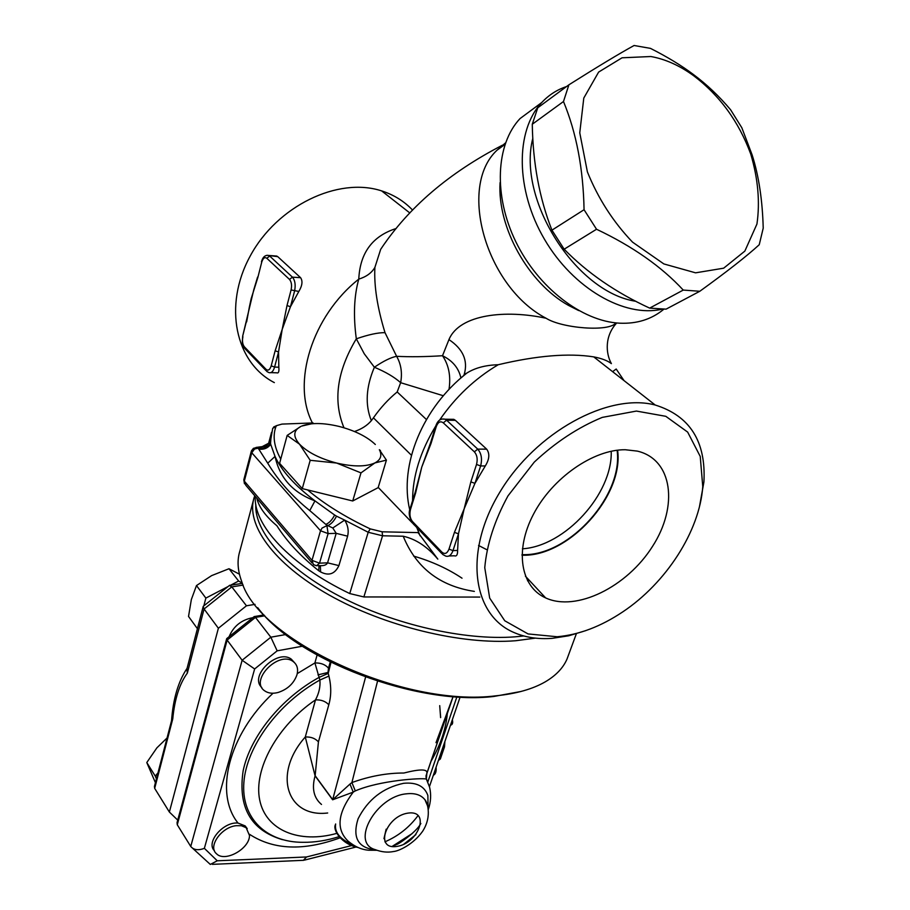 <?xml version="1.0" encoding="UTF-8"?>
<svg xmlns="http://www.w3.org/2000/svg" width="910" height="910" viewBox="0 0 910 910"><rect width="100%" height="100%" fill="white"/><g stroke="black" fill="none" stroke-linecap="round" stroke-linejoin="round"><path stroke-width="1.36" d="M261.693 262.296L257.837 277.539L261.693 262.296C262.979 258.167 264.685 256.825 266.812 258.269L289.505 279.427L292.428 277.152L269.678 256.051L266.812 258.269M289.505 279.427C291.507 281.838 292.03 285.353 291.086 289.949L287.014 305.521L290.449 306.75L282.191 329.397L278.551 351.988L275.15 350.76L271.203 365.843L274.592 367.071L278.551 351.988L278.824 367.208C279.233 371.61 278.551 373.487 276.788 372.816L270.861 372.634M244.471 348.223C243.38 344.799 241.616 348.189 242.686 336.108L253.776 289.778M249.317 307.273L251.137 298.776L257.837 277.539M246.644 321.89L249.34 307.159M287.014 305.521L282.191 329.397L275.15 350.76M274.251 255.881L277.743 256.643L300.596 277.698C302.882 281.065 302.291 285.649 298.833 291.45L290.449 306.75L294.544 291.189C295.807 285.046 295.102 280.371 292.428 277.152L300.596 277.698M415.233 492.139L410.148 508.497L410.501 509.452L415.608 493.027L415.244 492.082L421.774 467.046L430.566 442.772M435.867 425.743L430.589 442.715L430.976 443.614L436.277 426.585C438.04 422.012 440.372 420.761 443.284 422.843L474.372 451.838C477.113 455.046 477.83 459.254 476.522 464.453L470.857 481.879L474.94 483.369L464.157 508.838L458.469 533.84L454.443 532.35L448.983 549.128C447.174 553.542 444.819 554.543 441.919 552.142L412.446 521.498C409.978 518.336 409.329 514.321 410.501 509.452M441.919 552.142L442.704 554.463L445.752 556.112C448.892 556.988 451.303 555.157 452.987 550.618L458.469 533.84L457.605 550.436C457.685 554.85 456.57 556.636 454.261 555.771L448.983 555.987M447.106 420.215L453.794 419.328L455.375 420.329L486.657 449.142C489.91 453.612 489.455 459.209 485.303 465.931L474.94 483.369L480.628 465.954C482.38 459.004 481.424 453.396 477.75 449.13L446.582 420.204L445.126 419.214L442.101 419.021M617.105 450.245C623.395 494.778 570.684 554.315 525.115 554.656L521.987 554.702M522.385 548.81C564.962 546.239 612.646 494.039 611.224 451.235M625.25 449.733L637.341 451.11C672.763 459.402 678.553 506.267 652.459 546.489C626.99 586.939 576.28 612.077 545.67 597.927C520.645 586.791 514.377 550.47 533.487 514.218C552.359 477.932 593.354 449.392 625.25 449.733M521.976 555.202C568.147 557.273 624.01 496.177 617.606 450.188M386.557 240.923L385.055 243.015M568.898 84.812L537.764 107.79L532.282 124.238C532.885 163.049 539.425 198.357 551.938 230.162L564.154 249.203C587.257 272.852 615.763 292.485 649.649 308.115L666.074 309.15L699.813 291.268L683.251 290.074C661.547 266.619 632.632 246.348 596.528 229.252L584.061 209.721C583.287 168.919 576.428 132.849 563.483 101.522L568.898 84.812C597.597 66.703 619.323 53.599 634.088 45.5L650.479 48.378C667.235 56.864 681.488 65.531 693.249 74.381C706.672 84.346 719.128 96.141 730.616 109.78L741.832 127.753L752.115 154.859C758.781 175.744 762.478 200.166 763.217 228.148L759.236 244.733C746.791 256.119 726.988 271.624 699.813 291.268M650.866 56.522L622.053 57.796L598.632 72.072L583.788 98.064L579.761 132.815L587.394 171.899C598.132 198.494 613.181 221.904 632.552 242.151L663.868 263.934L695.581 272.829L723.655 268.188L744.846 251.103L756.938 224.042C760.123 202.134 758.064 178.792 750.739 154.018C738.772 121.667 719.81 95.618 693.875 75.894C679.77 65.588 665.438 59.139 650.866 56.522M649.649 308.115L683.251 290.074M564.154 249.203L596.528 229.252M551.938 230.162L584.061 209.721M532.282 124.238L563.483 101.522M274.342 382.61C235.61 362.817 222.848 305.976 250.193 256.063C277.072 205.967 338.042 176.574 381.631 190.895C393.848 194.808 404.165 201.212 412.594 210.108M396.18 228.49C372.474 236.054 360.007 252.935 358.779 279.12C354.047 295.921 353.216 315.815 356.31 338.816C368.641 334.573 378.207 332.525 385.01 332.662C377.286 307.455 373.919 285.706 374.897 267.404C371.667 272.92 366.286 276.822 358.779 279.12C311.8 316.339 291.553 383.121 312.426 422.945M386.409 460.13L374.897 462.928C380.801 459.789 382.291 455.375 379.356 449.711L386.409 460.13L378.15 487.646L352.716 500.978L307.58 489.91C324.062 503.89 344.935 516.88 370.188 528.869L382.143 531.804L418.065 532.612L437.824 559.127C427.37 546.683 415.836 539.05 403.21 536.229C416.12 567.76 439.837 586.142 474.36 591.386M529.097 580.136L527.516 580.762M699.517 506.426L703.908 481.993C706.149 441.509 689.916 415.847 655.211 405.018C608.289 392.597 535.762 432.148 499.863 492.139C463.463 551.949 472.301 614.682 513.615 632.359C525.081 637.421 537.947 639.411 552.199 638.342L568.795 635.771L585.778 630.619M616.707 322.97C604.82 335.71 605.446 352.898 611.384 363.625C607.505 360.633 601.624 358.381 593.718 356.879C568.693 352.955 536.843 355.571 498.191 364.739C485.496 365.103 475.009 367.902 466.728 373.146L466.728 373.146C422.718 407.646 398.921 464.783 409.762 509.975M557.113 636.75L528.073 633.929L504.766 620.779L489.682 598.086L484.757 567.669C486.861 544.362 494.608 520.418 508.007 495.848L534.272 462.109C555.521 442.237 578.191 427.325 602.261 417.394L636.409 411.07L665.802 416.314L687.664 432.102L700.234 456.433L702.77 486.645C699.619 531.292 666.029 583.037 622.77 611.873C600.839 626.546 578.953 634.839 557.113 636.75M537.742 105.48L520.031 118.584C495.779 144.326 493.368 195.741 515.788 241.685C538.106 287.662 581.899 321.287 619.596 323.186C636.818 323.96 651.458 319.387 663.527 309.468M505.505 142.904L497.031 150.195C457.548 186.789 486.042 287.003 546.102 318.261C562.039 328.385 609.404 332.15 615.854 322.891M464.305 374.124C468.104 360.497 462.985 348.985 448.948 339.601L442.51 355.73C452.577 360.701 458.708 368.084 460.892 377.877M463.702 375.591L464.248 374.272L463.861 375.466M546.102 318.261C506.165 309.559 459.596 313.984 448.948 339.601M460.369 378.423L466.728 373.146L464.248 374.26M624.044 380.619L616.195 369.028L612.601 371.667M449.017 389.355C450.985 376.274 448.823 365.058 442.51 355.73C425.129 356.811 409.83 357.004 396.623 356.31C401.094 364.148 402.436 372.941 400.65 382.689L443.307 395.736M343.991 427.78C332.833 400.9 336.939 371.246 356.31 338.816L364.262 353.785L374.385 367.242C383.519 361.02 390.936 357.38 396.623 356.31L385.01 332.662M374.897 267.404L380.676 249.34C408.408 207.548 448.994 172.82 502.457 145.179M371.348 420.659L373.43 417.838C380.551 407.691 388.479 399.069 397.192 391.96L400.65 382.689C394.371 377.07 385.613 371.928 374.385 367.242C365.968 387.023 364.955 404.825 371.348 420.659C367.276 425.448 361.657 429.065 354.502 431.522M313.757 423.605L312.983 422.934L281.975 424.094L276.663 425.607L272.704 428.303L270.884 438.916L269.246 442.738M566.543 86.552C557.034 89.692 548.764 95.015 541.757 102.511C515.14 130.665 515.538 190.122 544.442 239.228C573.129 288.47 624.465 317.886 661.98 309.218M671.409 306.329L682.443 300.471M635.897 301.301C576.087 292.428 516.835 199.643 532.839 138.184M280.735 459.106C274.092 446.935 272.488 436.129 275.912 426.676L276.663 425.607L273.626 427.017M332.787 527.982L344.662 520.111L336.518 516.163C334.095 520.986 331.183 524.137 327.793 525.616L332.787 527.982L336.2 533.34L347.62 536.172C348.917 530.621 347.938 525.263 344.662 520.111L368.197 532.27L382.553 535.785L403.21 536.229M255.289 496.394C253.253 524.911 289.687 564.757 349.747 593.559L363.875 596.949L479.809 597.074M360.986 472.882L336.654 463.053C353.33 466.898 366.07 466.864 374.897 462.928L360.986 472.882L352.716 500.978M375.329 444.489C367.048 436.652 355.014 430.646 339.237 426.471C323.391 422.706 310.879 422.57 301.688 426.073L311.777 423.753M310.196 460.301L299.526 444.194C307.625 452.361 320.001 458.651 336.654 463.053L310.196 460.301L302.279 488.613L279.598 463.326L287.162 435.412L300.903 426.426C293.259 430.475 292.804 436.402 299.526 444.194L287.162 435.412M307.58 489.91L302.279 488.613M317.977 674.879L327.998 672.456L328.51 668.179C325.314 664.528 320.786 662.787 314.905 662.946L319.888 680.032C320.491 686.595 319.035 693.215 315.497 699.892L305.282 737.009L315.087 775.866L332.628 799.788L353.239 792.11L349.975 784.079L332.628 799.788M257.712 607.675C296.455 659.932 417.292 705.91 493.993 696.434L521.009 691.475M523.83 635.976L514.98 636.841C464.635 640.708 393.916 624.613 339.976 596.437C285.99 568.238 254.334 531.645 255.801 504.538M261.136 447.458L258.645 448.004C263.707 448.721 267.676 447.14 270.554 443.261L270.884 438.916L269.371 442.578M256.802 498.271C258.895 507.052 265.595 516.22 276.902 525.787C286.786 541.37 300.732 556.363 318.739 570.752L319.057 565.667M312.005 562.903L245.791 485.246L243.846 479.661L251.262 451.428M318.739 570.752L320.57 571.901L320.388 565.679M320.57 571.901C328.738 576.178 334.846 574.085 338.907 565.611L327.577 562.835C326.497 564.973 323.903 565.918 319.808 565.645L317.772 565.724M267.722 463.19C278.301 480.742 292.315 496.541 309.764 510.578L325.814 524.399C329.261 522.954 332.207 519.826 334.641 515.026L314.974 500.875C292.895 492.628 279.586 477.818 275.048 456.433L270.691 444.285C267.813 448.186 263.843 449.79 258.77 449.096L267.722 463.19L275.048 456.433C281.508 470.766 294.817 485.576 314.974 500.875L309.764 510.578M270.691 444.285L270.554 443.261M336.518 516.163L334.641 515.026M568.545 654.904L566.964 659.181C563.062 668.122 555.748 675.72 545.033 681.965C532.555 689.12 516.288 693.727 496.234 695.775C404.176 707.787 258.44 640.367 241.696 581.467C237.578 570.354 236.975 560.196 239.887 550.994L253.367 500.466M478.546 545.454L486.6 549.595M254.743 495.757L254.208 497.326C245.404 524.058 273.148 563.404 328.874 594.867C384.475 626.308 461.609 645.031 515.651 640.742L535.433 638.126M413.629 556.09C431.806 561.402 447.936 568.773 462.018 578.191M436.072 767.255C436.482 771.566 435.56 774.239 433.319 775.297M450.495 725.145L450.677 725.122C452.532 724.735 453.089 722.938 452.35 719.719M444.876 741.548L444.501 746.86L440.338 758.997L438.392 760.476M296.922 674.913C293.805 683.512 287.537 689.37 278.119 692.476C272.704 693.864 268.234 693.329 264.696 690.861C249.124 680.657 278.699 650.229 293.191 661.559C297.229 664.618 298.469 669.066 296.922 674.913M261.83 687.539C248.749 676.107 277.709 648.398 291.382 659.238L294.408 662.548M236.179 825.688L241.366 825.723L246.144 827.69L249.511 835.528C249.533 848.928 224.759 862.657 216.466 853.716C207.696 846.607 221.357 827.11 236.179 825.688M214.464 850.793C205.489 842.489 223.303 821.491 238.022 823.061L245.222 825.939L247.224 828.669M239.432 574.187L228.99 568.739L211.62 575.62L196.48 585.562L191.35 599.542L188.529 616.445L197.413 628.673M167.053 737.987L156.895 747.838L146.783 762.546L155.428 782.691M228.137 586.495L205.865 598.097L203.84 605.855M205.865 598.097L196.48 585.562M242.401 583.264L238.636 581.024L230.537 585.244M238.636 581.024L228.99 568.739M157.976 772.897L155.257 776.082L156.429 778.812M155.257 776.082L146.783 762.546M177.734 820.126L169.374 812.038L218.377 628.253L246.462 605.787L255.027 604.365M229.093 636.716C233.517 626.171 241.457 619.812 252.9 617.651M203.157 606.64L186.903 668.986L187.335 673.127C179.543 683.729 174.686 698.982 172.752 718.9L171.569 720.629L154.438 786.456L154.677 788.356L169.374 812.038M218.377 628.253L204.079 608.983L231.8 586.882L243.175 585.073M229.411 585.471L231.8 586.882L246.462 605.787M203.704 605.969L203.18 606.526L204.079 608.983L187.335 673.127M425.96 776.003L426.54 774.421L425.994 777.424M428.314 809.468C430.874 802.029 431.306 794.635 429.611 787.275L426.346 779.028L426.881 773.147C427.632 768.961 419.954 768.927 403.858 773.022C386.966 772.977 369.642 776.162 351.897 782.566L355.298 790.904C379.845 780.336 421.592 777.777 426.346 779.028L427.416 781.098M426.54 774.421L452.111 699.506L436.015 742.674L453.089 696.582M365.581 677.131L332.685 799.606L315.144 775.695L318.432 741.866C315.19 738.317 310.799 736.69 305.282 737.009C272.249 774.091 287.185 817.988 327.68 812.994M318.432 741.866L328.806 704.772C325.507 701.257 321.059 699.631 315.497 699.892C277.391 725.566 253.378 769.348 259.68 799.89C265.754 830.58 299.356 843.854 336.837 833.367M328.806 704.772C331.32 695.888 331.365 686.322 328.942 676.062L319.888 680.032C278.585 702.907 246.564 746.325 243.88 782.293C241.059 818.352 266.482 842.341 302.802 842.307C314.667 842.467 326.736 840.578 339.032 836.643M376.649 850.281L368.686 850.224C361.441 849.644 354.513 846.562 347.916 840.954C335.881 829.203 337.655 812.926 353.239 792.11L355.298 790.904M377.525 681.226L351.897 782.566L349.975 784.079M328.51 668.179L330.25 662.036M328.942 676.062L328.203 673.389L319.114 677.381C281.133 698.243 250.216 736.44 243.141 770.827C237.794 807.307 250.876 830.238 282.362 839.646M254.641 668.964L277.163 650.832L270.827 637.193L242.128 660.262L190.747 846.459C193.728 850.02 198.266 850.634 204.363 848.336L254.641 668.964L242.128 660.262L227.147 640.083L226.943 638.445M226.647 638.809L177.04 822.685L177.279 824.767L227.147 640.083L255.471 617.389L270.827 637.193L285.717 634.554M330.978 662.389L328.203 673.389M386.159 829.169L383.963 838.645M351.715 845.538L306.522 856.97L303.269 860.428M306.522 856.97L217.262 860.792L210.312 864.432L192.783 848.416M264.799 615.808L255.471 617.389L254.174 616.627M177.279 824.767L190.747 846.459M277.743 256.643L267.028 255.289M291.086 289.949L298.833 291.45M266.13 370.711L245.222 348.962L244.358 346.801C242.538 344.389 242.049 341.011 242.913 336.666M271.203 365.843C269.895 369.858 268.166 371.018 266.05 369.335L266.903 371.53L268.882 372.577C271.339 373.327 273.239 371.496 274.592 367.071L278.824 367.208M266.05 369.335L244.358 346.801M441.907 553.633L413.242 523.807L412.446 521.498M457.605 550.436L452.987 550.618L448.983 549.128M415.608 493.027L421.774 467.046L430.976 443.614M436.277 426.585L435.879 425.687C437.733 420.443 440.815 418.281 445.126 419.214L453.794 419.328M443.284 422.843L446.582 420.204L455.375 420.329M474.372 451.838L477.75 449.13L486.657 449.142M476.522 464.453L480.628 465.954L485.303 465.931M470.857 481.879L464.157 508.838L454.443 532.35M420.067 535.797L416.769 527.481M412.583 500.637C412.594 476.26 420.34 451.349 435.81 425.914M439.575 420.113C455.421 397.01 474.952 378.56 498.191 364.739M500.068 182.626C497.247 227.466 528.448 283.203 568.557 305.43L578.726 310.583M397.192 391.96L426.449 419.544M411.457 455.284L373.43 417.838M378.219 487.419L412.492 523.091M413.129 523.75L414.55 525.229M363.875 596.949L382.553 535.785L382.143 531.804M440.656 717.489L439.723 705.637L440.611 717.626M260.783 447.379L269.076 443.011L265.572 446.184L256.051 447.436M336.2 533.34L327.577 562.835L319.524 563.165L328.112 533.59L336.2 533.34M338.907 565.611L347.62 536.172M258.645 448.004L258.77 449.096L257.075 447.458L253.435 448.334L251.456 450.825L251.763 452.759L254.55 449.039L258.645 448.004M325.814 524.399L327.793 525.616L325.814 524.399M370.188 528.869L368.197 532.27L349.747 593.559M316.555 565.781L319.524 563.165L311.993 560.344L313.427 564.575L316.555 565.781M328.112 533.59L326.917 525.639L322.038 528.084L320.513 530.758L328.112 533.59M251.763 452.759L320.513 530.758L311.993 560.344L244.312 481.117L251.763 452.759M275.912 426.676L272.704 428.303M442.999 747.03L444.501 746.86M438.836 759.179L440.338 758.997M317.067 655.075L314.905 662.946L297.251 673.616M277.163 650.832L302.325 646.236M217.262 860.792L204.363 848.336M456.9 696.855L427.814 781.997M430.987 761.363C440.417 745.154 445.866 729.183 447.345 713.429M249.522 834.299C273.546 849.986 303.724 851.157 340.056 837.814M273.011 693.238C228.444 734.87 214.009 793.395 238.022 823.061M172.752 718.9L154.677 788.356M315.144 775.695L315.087 775.866C311.607 788.379 313.745 797.911 321.503 804.451M453.1 696.582L452.111 699.506M428.075 807.943L427.871 795.476C424.492 786.149 416.416 782.099 403.63 783.305C383.053 787.673 367.867 799.503 358.085 818.795C352.181 837.678 358.039 848.04 375.682 849.872M384.907 841.83C398.364 836.062 409.454 827.258 418.156 815.417M420.864 823.47C416.029 832.741 396.601 845.333 397.113 844.241L392.119 846.505L412.173 833.571M353.148 845.015C340.158 839.384 334.311 832.377 335.642 823.982M408.18 813.085C430.544 809.889 418.953 843.297 396.874 846.425C374.328 850.133 385.692 816.077 408.18 813.085M406.406 793.827C376.08 796.432 350.327 842.694 375.079 849.587C381.517 852.067 387.705 852.715 393.632 851.51C398.5 851.146 413.038 844.719 422.536 831.421C432.876 815.531 426.506 800.925 424.959 799.788L424.959 799.788C421.057 794.851 414.869 792.86 406.406 793.827M403.744 844.275L415.915 834.595M427.666 806.112L424.97 799.788L427.382 805.157M261.454 261.773C262.819 256.882 265.299 254.789 268.894 255.482L276.879 256.074M257.598 277.049L253.697 290.028M242.686 336.108L246.417 321.332M412.457 523.023C409.17 517.54 408.397 512.728 410.126 508.565M545.647 597.915L525.411 576.178M693.875 75.894L693.249 74.381M750.739 154.018L752.115 154.859M409.841 212.974L381.631 190.895M655.211 405.018L593.718 356.879M702.77 486.645L703.908 481.993M497.031 150.195L504.982 144.394M520.031 118.584L541.757 102.511M379.356 449.711L380.471 450.609M268.507 443.727L271.567 432.284M243.812 479.763L244.46 483.779M566.964 659.181L576.348 633.781M291.382 659.238L293.191 661.559M245.222 825.939L246.678 828.134M171.546 720.709C173.139 698.823 178.314 681.351 187.085 668.304M242.435 583.356L230.116 585.312M229.684 585.266L203.305 606.276M426.437 774.512L452.134 699.437M392.039 846.493L412.219 833.526M357.801 847.449C341.796 844.287 332.332 829.988 335.494 824.54M460.119 697.049L429.44 786.627M356.106 847.017L304.315 860.155M302.666 860.348L212.349 864.352M226.738 638.604L254.311 616.514M254.55 616.536L263.991 614.933"/></g></svg>
